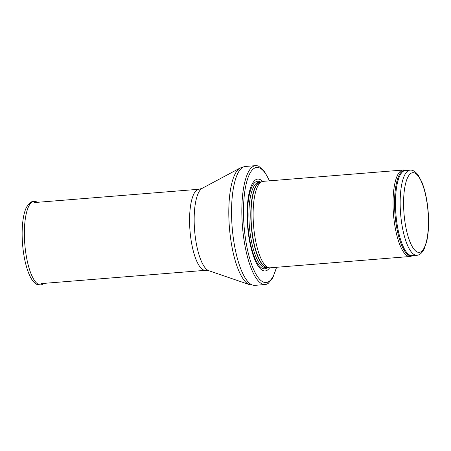 <?xml version="1.0" encoding="UTF-8"?>
<svg xmlns="http://www.w3.org/2000/svg" width="451" height="451" viewBox="0 0 451 451"><rect width="100%" height="100%" fill="white"/><g stroke="black" fill="none" stroke-linecap="round" stroke-linejoin="round"><path stroke-width="0.68" d="M405.584 170.512L404.541 170.207A43.369 13.073 85.4 0 0 403.019 170.038A43.369 13.073 85.4 0 0 393.994 219.479A43.369 13.073 85.4 0 0 410.01 256.501A43.369 13.073 85.4 0 0 411.487 256.089L412.462 255.621M403.019 170.038L263.102 181.353A43.369 13.073 85.4 0 0 262.008 181.595A43.369 13.073 85.4 0 0 254.076 230.794A43.369 13.073 85.4 0 0 268.976 267.742A43.369 13.073 85.4 0 0 270.093 267.809L410.01 256.501M262.651 181.415A46.081 13.891 85.4 0 0 248.14 231.6A46.081 13.891 85.4 0 0 269.636 267.821M269.619 180.823L264.207 171.076L258.784 166.306A59.633 17.978 85.4 0 0 255.576 165.647A59.633 17.978 85.4 0 0 243.162 233.624A59.633 17.978 85.4 0 0 265.188 284.525A59.633 17.978 85.4 0 0 268.244 283.352L272.799 277.833L276.61 267.285M401.108 218.825A42.693 12.87 85.4 0 0 416.876 255.26C419.486 255.238 421.905 253.18 424.132 249.093L426.731 241.353C428.54 233.009 429.019 223.166 428.174 211.818C427.193 199.985 425.056 189.989 421.758 181.826L418.094 175.005C415.303 171.403 412.603 169.79 409.993 170.157A42.693 12.87 85.4 0 0 401.108 218.825M404.468 218.228A39.981 12.053 -94.6 0 1 417.767 175.473A39.981 12.053 -94.6 0 1 425.795 243.805A39.981 12.053 -94.6 0 1 404.468 218.228M409.993 170.157L405.297 170.534A42.693 12.87 85.4 0 0 396.412 219.203A42.693 12.87 85.4 0 0 412.175 255.644L416.876 255.26M405.539 170.517A42.856 12.921 85.4 0 0 395.482 219.299A42.856 12.921 85.4 0 0 412.417 255.621M262.008 181.595L259.804 182.418A42.727 12.882 85.4 0 0 251.985 230.884A42.727 12.882 85.4 0 0 266.665 267.291L268.976 267.742M260.075 182.317A42.693 12.87 85.4 0 0 251.731 230.901A42.693 12.87 85.4 0 0 266.947 267.347M260.204 182.266L258.733 182.384A42.693 12.87 85.4 0 0 249.848 231.053A42.693 12.87 85.4 0 0 265.616 267.494L267.088 267.375M260.65 182.103A43.927 13.242 85.4 0 0 248.473 231.312A43.927 13.242 85.4 0 0 267.55 267.466M269.399 180.845A57.734 17.403 85.4 0 0 249.24 174.734A57.734 17.403 85.4 0 0 244.775 233.268A57.734 17.403 85.4 0 0 259.596 279.254A57.734 17.403 85.4 0 0 276.39 267.302M255.576 165.647L245.288 166.475A59.633 17.978 85.4 0 0 232.874 234.458A59.633 17.978 85.4 0 0 254.9 285.353L265.188 284.525M202.166 188.332A41.678 12.566 85.4 0 0 195.091 235.36A41.678 12.566 85.4 0 0 208.824 270.713L205.498 270.312A40.658 12.256 85.4 0 1 190.48 235.608A40.658 12.256 85.4 0 1 198.942 189.257L202.166 188.332L240.124 168.014A59.019 17.792 85.4 0 0 230.111 234.605A59.019 17.792 85.4 0 0 249.555 284.671L254.9 285.353M42.152 284.491C41.047 285.314 39.186 285.241 36.576 284.271C33.707 282.698 31.147 279.192 28.898 273.751C25.651 265.707 23.531 255.824 22.55 244.104C21.873 235.377 22.026 227.389 23.001 220.133C23.74 214.772 24.912 210.442 26.513 207.15L29.969 202.629C32.387 201.242 34.214 200.87 35.443 201.507A41.892 12.628 85.4 0 0 24.805 244.132A41.892 12.628 85.4 0 0 42.152 284.491L44.655 283.318M240.124 168.014L245.288 166.475M208.824 270.713L249.555 284.671M198.942 189.257L34.558 202.55M205.498 270.312L41.114 283.606M35.443 201.507L38.104 202.262"/></g></svg>
